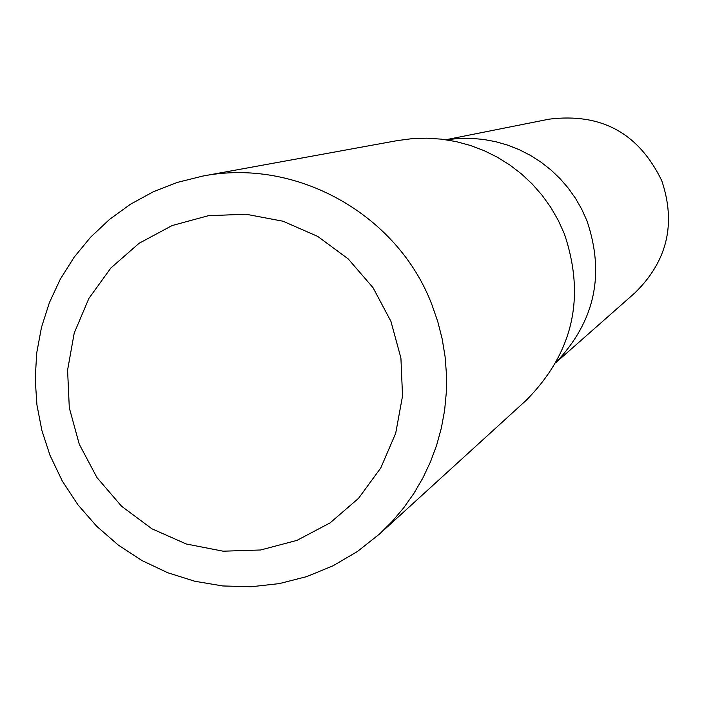 <?xml version="1.0" encoding="UTF-8"?>
<svg xmlns="http://www.w3.org/2000/svg" width="704" height="704" viewBox="0 0 704 704"><rect width="100%" height="100%" fill="white"/><g stroke="black" fill="none" stroke-linecap="round" stroke-linejoin="round"><path stroke-width="1.06" d="M446.213 139.788L458.603 138.459L471.073 138.345L483.507 139.427L495.783 141.706L507.786 145.165L519.42 149.767L530.552 155.461L541.103 162.219L550.95 169.954L560.023 178.605L568.225 188.091L575.476 198.317L581.724 209.194L586.89 220.625C605.123 274.129 594.924 321.279 556.301 362.085C594.924 321.279 605.123 274.129 586.89 220.625L581.724 209.194L575.476 198.317L568.225 188.091L560.023 178.605L550.95 169.954L541.103 162.219L530.552 155.461L519.42 149.767L507.786 145.165L495.783 141.706L483.507 139.427L471.073 138.345L458.603 138.459L446.213 139.788M202.541 176.123L397.461 140.58L412.051 138.662L426.765 138.178L441.461 139.154L456.007 141.574L470.254 145.411L484.07 150.638L497.323 157.194L509.872 165.026L521.602 174.055L532.4 184.193L542.159 195.342L550.792 207.398L558.202 220.238L564.326 233.737C585.834 297.431 573.1 352.977 526.126 400.374L379.711 533.87L357.447 551.487L332.983 565.814L306.768 576.594L279.321 583.607L251.152 586.749L222.807 585.966L194.823 581.258L167.728 572.739L142.023 560.578L118.202 544.993L96.712 526.284L77.95 504.821L62.269 480.99L49.966 455.25L41.879 430.47L36.925 404.879L35.2 378.902L36.722 352.924L41.483 327.36L49.394 302.632L60.342 279.101L74.166 257.171L90.631 237.169L109.507 219.428L130.478 204.23L153.217 191.814L177.364 182.398L202.541 176.123C296.058 157.582 397.61 214.245 431.886 304.638L437.774 321.605L442.191 338.994L445.095 356.699L446.477 374.572L446.31 392.48L444.62 410.291L441.399 427.865L436.682 445.086L430.496 461.806L422.91 477.91L413.961 493.284L403.726 507.804L392.278 521.365L379.711 533.87M79.27 444.25L69.3 407.818L67.584 370.128L74.219 333.054L88.88 298.443L110.854 268.013L139.066 243.302L172.102 225.562L208.331 215.697L245.934 214.227L283.017 221.232L317.706 236.394L348.242 258.94L373.067 287.742L390.931 321.35L400.919 358.054L402.538 396L395.701 433.259L380.776 467.958L358.53 498.344L330.097 522.887L296.921 540.39L260.665 549.982L223.168 551.197L186.287 543.998L151.862 528.766L121.598 506.264L97.002 477.62L79.27 444.25M445.878 139.735L548.997 119.178C601.216 112.675 638.818 133.206 661.786 180.77C676.236 223.81 667.295 261.166 634.99 292.82L556.142 362.375"/></g></svg>
